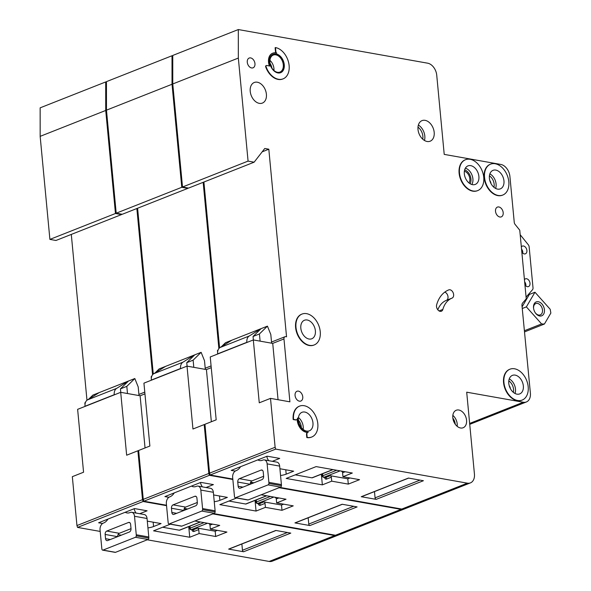 <?xml version="1.0" encoding="UTF-8"?>
<svg xmlns="http://www.w3.org/2000/svg" width="591" height="591" viewBox="0 0 591 591"><rect width="100%" height="100%" fill="white"/><g stroke="black" fill="none" stroke-linecap="round" stroke-linejoin="round"><path stroke-width="0.89" d="M539.657 315.993A7.469 5.127 -111.6 0 1 535.409 312.957A7.469 5.127 -111.6 0 1 533.57 308.303A7.469 5.127 -111.6 0 1 538.305 301.72A7.469 5.127 -111.6 0 1 544.437 309.824A7.469 5.127 -111.6 0 1 539.657 315.993M535.261 312.75A6.087 4.174 68.4 0 0 538.593 315.04A6.087 4.174 68.4 0 0 540.277 314.885A6.087 4.174 68.4 0 0 542.294 308.849A6.087 4.174 68.4 0 0 537.492 303.412A6.087 4.174 68.4 0 0 535.808 303.567A6.087 4.174 68.4 0 0 533.607 308.554M522.385 308.458L526.374 306.877L541.607 323.934L544.407 324.038L550.856 313.053L550.199 309.285L534.973 292.227L529.351 294.451L528.879 293.919M541.607 323.934L524.49 330.694M544.407 324.038L524.601 331.869M529.351 294.451L522.215 306.618M526.374 306.877L534.973 292.227M235.61 497.711L248.139 499.934L280.622 487.11L268.085 484.879L235.61 497.711A1.381 0.931 -79.9 0 1 235.24 497.755A1.381 0.931 -79.9 0 1 234.59 497.016A5.533 3.709 -79.9 0 1 234.413 495.989L232.662 477.491A5.533 3.709 -79.9 0 1 235.912 470.724L236.289 470.576A11.066 7.424 -79.9 0 0 240.581 466.691M268.085 484.879A1.381 0.931 -79.9 0 0 268.905 483.46A5.533 3.709 -79.9 0 0 268.875 482.374L267.132 463.876A5.533 3.709 -79.9 0 0 264.354 459.909A5.533 3.709 -79.9 0 0 262.884 460.071L262.507 460.219A11.066 7.424 -79.9 0 1 259.575 460.552A11.066 7.424 -79.9 0 1 257.816 459.887M261.111 470.089L239.385 478.673A2.77 1.854 -79.9 0 0 237.759 482.057L238.158 486.282A2.77 1.854 -79.9 0 0 239.547 488.269A2.77 1.854 -79.9 0 0 240.286 488.188L262.012 479.604A2.77 1.854 -79.9 0 0 263.63 476.22L263.231 471.995A2.77 1.854 -79.9 0 0 261.843 470.008A2.77 1.854 -79.9 0 0 261.111 470.089L262.507 470.34M248.139 499.934A1.381 0.931 100.1 0 1 247.777 499.979L235.24 497.755M268.728 460.685A11.066 7.424 100.1 0 1 266.777 456.341M264.354 459.909L276.884 462.132A5.533 3.709 100.1 0 1 279.661 466.1L281.412 484.598A5.533 3.709 100.1 0 1 281.434 485.684A1.381 0.931 100.1 0 1 280.622 487.11M263.638 476.272L251.921 480.904A2.77 1.854 100.1 0 0 250.289 484.236M299.386 401.171A5.26 3.605 -111.6 0 1 295.241 396.48A5.26 3.605 -111.6 0 1 296.985 391.264A5.26 3.605 -111.6 0 1 298.44 391.131A5.26 3.605 -111.6 0 1 302.585 395.822A5.26 3.605 -111.6 0 1 300.849 401.045A5.26 3.605 -111.6 0 1 299.386 401.171M251.589 67.95A5.26 3.605 -111.6 0 1 247.444 63.259A5.26 3.605 -111.6 0 1 249.188 58.044A5.26 3.605 -111.6 0 1 250.643 57.911A5.26 3.605 -111.6 0 1 254.787 62.602A5.26 3.605 -111.6 0 1 253.051 67.825A5.26 3.605 -111.6 0 1 251.589 67.95M280.555 475.504A9.966 2.822 174.6 0 0 286.184 474.152L293.675 471.19L279.912 468.744M452.026 298.123A27.674 18.978 -111.6 0 0 442.844 309.433A4.425 3.036 -111.6 0 1 441.374 311.243A4.425 3.036 -111.6 0 1 437.695 309.64A4.425 3.036 -111.6 0 1 436.646 304.816A36.531 25.051 -111.6 0 1 448.761 289.893A4.425 3.036 -111.6 0 1 449.995 289.782A4.425 3.036 -111.6 0 1 453.482 293.727A4.425 3.036 -111.6 0 1 452.026 298.123L446.404 300.346A4.425 3.036 68.4 0 0 447.926 296.224A4.425 3.036 68.4 0 0 444.794 292.109M309.61 345.366A16.607 11.384 68.4 0 0 314.213 344.952A16.607 11.384 68.4 0 0 319.701 328.47A16.607 11.384 68.4 0 0 306.611 313.658A16.607 11.384 68.4 0 0 302.008 314.065A16.607 11.384 68.4 0 0 296.519 330.546A16.607 11.384 68.4 0 0 309.61 345.366M314.02 345.026A16.607 11.384 -111.6 0 1 313.836 345.1A16.607 11.384 -111.6 0 1 309.233 345.513A16.607 11.384 -111.6 0 1 296.143 330.694A16.607 11.384 -111.6 0 1 301.632 314.213A16.607 11.384 -111.6 0 1 301.824 314.146M307.209 319.997A9.966 6.833 68.4 0 0 304.446 320.241A9.966 6.833 68.4 0 0 301.151 330.133A9.966 6.833 68.4 0 0 309.012 339.02A9.966 6.833 68.4 0 0 311.767 338.776A9.966 6.833 68.4 0 0 315.062 328.892A9.966 6.833 68.4 0 0 307.209 319.997M293.55 419.403L295.773 419.802A2.77 1.899 -111.6 0 0 296.542 419.736A2.77 1.899 -111.6 0 0 297.554 418.036A11.066 7.594 -111.6 0 0 308.273 432.206A2.77 1.899 -111.6 0 0 307.911 432.287A2.77 1.899 -111.6 0 0 306.906 434.503L307.18 437.414A16.607 11.384 68.4 0 0 311.782 437A16.607 11.384 68.4 0 0 317.271 420.526A16.607 11.384 68.4 0 0 304.18 405.707A16.607 11.384 68.4 0 0 299.578 406.12A16.607 11.384 68.4 0 0 293.55 419.403L293.173 419.551A16.607 11.384 -111.6 0 1 299.201 406.268A16.607 11.384 -111.6 0 1 299.393 406.194M304.779 412.045A9.966 6.833 68.4 0 0 302.016 412.296A9.966 6.833 68.4 0 0 298.728 422.181A9.966 6.833 68.4 0 0 306.581 431.075A9.966 6.833 68.4 0 0 309.337 430.824A9.966 6.833 68.4 0 0 312.632 420.94A9.966 6.833 68.4 0 0 304.779 412.045M473.11 191.004A16.607 11.384 68.4 0 0 477.713 190.59A16.607 11.384 68.4 0 0 483.202 174.116A16.607 11.384 68.4 0 0 470.111 159.297A16.607 11.384 68.4 0 0 465.516 159.71A16.607 11.384 68.4 0 0 460.02 176.184A16.607 11.384 68.4 0 0 473.11 191.004M477.528 190.664A16.607 11.384 -111.6 0 1 477.336 190.738A16.607 11.384 -111.6 0 1 472.734 191.152A16.607 11.384 -111.6 0 1 459.65 176.332A16.607 11.384 -111.6 0 1 465.139 159.858A16.607 11.384 -111.6 0 1 465.324 159.784M470.717 165.635A9.966 6.833 68.4 0 0 467.954 165.886A9.966 6.833 68.4 0 0 464.659 175.771A9.966 6.833 68.4 0 0 472.512 184.665A9.966 6.833 68.4 0 0 475.275 184.414A9.966 6.833 68.4 0 0 478.57 174.53A9.966 6.833 68.4 0 0 470.717 165.635M495.783 170.09A9.966 6.833 68.4 0 0 493.02 170.341A9.966 6.833 68.4 0 0 489.725 180.225A9.966 6.833 68.4 0 0 497.578 189.113A9.966 6.833 68.4 0 0 500.341 188.869A9.966 6.833 68.4 0 0 503.635 178.984A9.966 6.833 68.4 0 0 495.783 170.09M498.176 195.458A16.607 11.384 68.4 0 0 502.778 195.045A16.607 11.384 68.4 0 0 508.275 178.571A16.607 11.384 68.4 0 0 495.184 163.751A16.607 11.384 68.4 0 0 490.582 164.158A16.607 11.384 68.4 0 0 485.093 180.639A16.607 11.384 68.4 0 0 498.176 195.458M502.594 195.119A16.607 11.384 -111.6 0 1 502.409 195.193A16.607 11.384 -111.6 0 1 497.807 195.606A16.607 11.384 -111.6 0 1 484.716 180.787A16.607 11.384 -111.6 0 1 490.205 164.305A16.607 11.384 -111.6 0 1 490.397 164.239M515.16 375.122A9.966 6.833 68.4 0 0 512.404 375.374A9.966 6.833 68.4 0 0 509.11 385.258A9.966 6.833 68.4 0 0 516.962 394.153A9.966 6.833 68.4 0 0 519.725 393.902A9.966 6.833 68.4 0 0 523.02 384.017A9.966 6.833 68.4 0 0 515.16 375.122M517.561 400.491A16.607 11.384 68.4 0 0 522.163 400.077A16.607 11.384 68.4 0 0 527.652 383.603A16.607 11.384 68.4 0 0 514.562 368.784A16.607 11.384 68.4 0 0 509.959 369.198A16.607 11.384 68.4 0 0 504.47 385.672A16.607 11.384 68.4 0 0 517.561 400.491M521.971 400.151A16.607 11.384 -111.6 0 1 521.787 400.225A16.607 11.384 -111.6 0 1 517.184 400.639A16.607 11.384 -111.6 0 1 504.101 385.82A16.607 11.384 -111.6 0 1 509.59 369.345A16.607 11.384 -111.6 0 1 509.774 369.272M275.798 54.845A9.131 6.265 68.4 0 0 273.264 55.074A9.131 6.265 68.4 0 0 270.242 64.138A9.131 6.265 68.4 0 0 277.445 72.287A9.131 6.265 68.4 0 0 279.971 72.058A9.131 6.265 68.4 0 0 282.993 63.001A9.131 6.265 68.4 0 0 275.798 54.845M273.145 54.232A9.966 6.833 -111.6 0 1 275.716 54.054A9.966 6.833 -111.6 0 1 283.54 62.801A9.966 6.833 -111.6 0 1 280.466 72.752M276.093 53.907A9.966 6.833 68.4 0 0 273.33 54.15A9.966 6.833 68.4 0 0 270.035 64.042A9.966 6.833 68.4 0 0 277.896 72.929A9.966 6.833 68.4 0 0 280.651 72.686A9.966 6.833 68.4 0 0 283.946 62.801A9.966 6.833 68.4 0 0 276.093 53.907M275.524 51.986L275.118 47.716L275.495 47.568A16.607 11.384 68.4 0 1 288.585 62.387A16.607 11.384 68.4 0 1 283.096 78.862A16.607 11.384 68.4 0 1 266.09 66.768A1.108 0.761 -111.6 0 1 266.718 65.49L269.873 66.052A11.066 7.594 -111.6 0 1 272.924 53.124A11.066 7.594 -111.6 0 1 275.997 52.85A11.066 7.594 -111.6 0 1 276.736 53.027A1.108 0.761 -111.6 0 1 275.901 51.838L275.524 51.986A1.108 0.761 68.4 0 0 275.871 52.828M272.739 53.205A11.066 7.594 68.4 0 0 272.554 53.271A11.066 7.594 68.4 0 0 269.407 65.97M257.314 82.215A11.066 7.594 68.4 0 0 254.248 82.496A11.066 7.594 68.4 0 0 250.584 93.474A11.066 7.594 68.4 0 0 259.309 103.359A11.066 7.594 68.4 0 0 262.382 103.085A11.066 7.594 68.4 0 0 266.039 92.1A11.066 7.594 68.4 0 0 257.314 82.215M425.099 120.342A11.066 7.594 68.4 0 0 422.033 120.616A11.066 7.594 68.4 0 0 418.369 131.601A11.066 7.594 68.4 0 0 427.094 141.478A11.066 7.594 68.4 0 0 430.167 141.205A11.066 7.594 68.4 0 0 433.824 130.219A11.066 7.594 68.4 0 0 425.099 120.342M458.838 410.014A9.412 6.449 68.4 0 0 456.23 410.25A9.412 6.449 68.4 0 0 453.12 419.588A9.412 6.449 68.4 0 0 460.537 427.987A9.412 6.449 68.4 0 0 463.145 427.751A9.412 6.449 68.4 0 0 466.255 418.413A9.412 6.449 68.4 0 0 458.838 410.014M498.878 206.968A5.26 3.605 68.4 0 0 497.423 207.094A5.26 3.605 68.4 0 0 495.686 212.317A5.26 3.605 68.4 0 0 499.831 217.008A5.26 3.605 68.4 0 0 501.286 216.875A5.26 3.605 68.4 0 0 503.022 211.659A5.26 3.605 68.4 0 0 498.878 206.968M519.755 230.187L526.249 298.824L519.755 230.187L515.079 224.388A2.77 1.899 68.4 0 1 514.259 222.43L509.907 176.45A11.066 7.594 68.4 0 0 500.821 164.446L444.218 154.391L436.734 75.19A11.066 7.594 68.4 0 0 427.648 63.185L238.313 29.55L172.757 55.451L172.771 83.959L182.516 187.007L188.581 188.086L254.137 162.185L264.768 148.489L268.816 149.205L286.546 336.804L285.734 336.663A2.77 1.899 68.4 0 0 284.973 336.73A2.77 1.899 68.4 0 0 283.968 338.946L272.724 343.386L253.317 339.936L210.241 356.957L216.18 419.839L204.944 424.279L209.569 473.169L210.152 475.016L232.81 479.042M524.993 285.002A4.152 2.844 68.4 0 0 527.342 286.679A4.152 2.844 68.4 0 0 528.494 286.576A4.152 2.844 68.4 0 0 529.868 282.454A4.152 2.844 68.4 0 0 526.596 278.753A4.152 2.844 68.4 0 0 525.443 278.849A4.152 2.844 68.4 0 0 524.483 279.632M521.897 252.239A4.152 2.844 68.4 0 0 524.247 253.916A4.152 2.844 68.4 0 0 525.399 253.812A4.152 2.844 68.4 0 0 526.766 249.69A4.152 2.844 68.4 0 0 523.493 245.989A4.152 2.844 68.4 0 0 522.348 246.092A4.152 2.844 68.4 0 0 521.388 246.868M266.238 65.631A1.108 0.761 68.4 0 0 265.714 66.916A16.607 11.384 -111.6 0 0 282.72 79.009A16.607 11.384 -111.6 0 0 282.904 78.935M295.773 419.802L295.404 419.95A2.77 1.899 68.4 0 0 296.165 419.883A2.77 1.899 68.4 0 0 296.35 419.795M295.404 419.95L293.173 419.551M311.59 437.074A16.607 11.384 -111.6 0 1 311.405 437.148A16.607 11.384 -111.6 0 1 306.803 437.562L306.53 434.651A2.77 1.899 68.4 0 1 307.534 432.435A2.77 1.899 68.4 0 1 307.726 432.376M297.162 419.241A11.066 7.594 68.4 0 0 307.719 432.361M283.968 338.946L289.908 401.828L270.501 398.378L275.125 447.269L275.716 449.116L467.348 483.165A11.066 7.594 68.4 0 0 470.414 482.891A11.066 7.594 68.4 0 0 474.433 474.034L466.698 392.188L523.301 402.242A11.066 7.594 68.4 0 0 526.367 401.969A11.066 7.594 68.4 0 0 530.386 393.111L521.912 304.919M526.249 298.824L522.525 303.139A2.77 1.899 68.4 0 0 522.045 304.86M254.137 162.185L248.072 161.107L238.336 58.066L238.313 29.55M470.414 482.891L404.857 508.785A11.066 7.594 -111.6 0 1 401.784 509.058L467.348 483.165M250.658 482.212L253.931 482.795M279.868 487.405L401.784 509.058M203.91 182.028L219.586 347.855M275.125 447.269L209.569 473.169M270.501 398.378L259.264 402.818L253.317 339.936M272.333 461.327L279.713 458.409L267.184 456.186L231.214 470.392L235.211 471.101M322.354 484.864L331.721 481.17L348.298 484.11L359.535 479.67L342.957 476.73L352.325 473.029L316.141 466.602L286.17 478.437L322.354 484.864L321.349 474.218M275.716 449.116L210.152 475.016M376.208 499.365L423.407 480.719L408.447 478.06L361.249 496.713L376.208 499.365A1.381 0.946 -111.6 0 1 375.071 497.866L420.009 480.114M526.138 297.096L532.55 289.671A2.77 1.899 68.4 0 0 533.016 287.847L529.144 246.831A2.77 1.899 68.4 0 0 528.302 244.77L520.243 234.775M521.587 249.099A4.152 2.844 -111.6 0 1 522.769 253.184M524.682 281.863A4.152 2.844 -111.6 0 1 525.864 285.948M238.336 58.066L172.771 83.959M248.072 161.107L182.516 187.007M268.816 149.205L262.175 151.828M271.631 343.186L270.811 334.528L267.435 326.136L231.842 340.194L220.015 347.545A8.304 5.696 68.4 0 0 217.636 353.869L217.651 354.024M267.435 326.136L259.427 333.967L253.059 336.486L261.067 328.655L249.239 335.998A8.304 5.696 68.4 0 0 246.853 342.322L246.868 342.485M253.059 336.486L253.384 339.943M217.968 350.352L217.473 350.544L217.621 352.118M231.842 340.194L225.474 342.714L221.448 346.658M218.131 349.902L217.473 350.544M259.427 333.967L260.106 341.14M275.495 47.568L275.901 51.838M307.18 437.414L306.803 437.562M446.404 300.346A27.674 18.978 68.4 0 0 437.828 309.81M345.144 471.751L342.588 472.763L342.957 476.73M342.588 472.763A1.381 0.946 68.4 0 0 341.45 471.263L341.746 471.145M340.128 470.857L323.912 477.262L325.53 477.55L330.214 475.703L347.796 478.828L349.968 477.971M347.796 478.828L348.298 484.11M330.214 475.703A1.381 0.946 -111.6 0 1 331.344 477.203L331.721 481.17M333.043 469.601L312.321 477.787A1.381 0.946 -111.6 0 1 311.937 477.823L332.836 469.564M295.241 474.854L311.937 477.823M374.48 491.601L375.071 497.866M408.654 478.097L361.633 496.676A1.381 0.946 -111.6 0 1 361.249 496.713M469.018 182.959A7.055 4.839 68.4 0 0 469.18 176.111A7.055 4.839 68.4 0 0 464.378 171.22M272.724 343.386L278.051 399.723M169.299 523.907L181.836 526.13L214.311 513.298L201.775 511.075L169.299 523.907A1.381 0.931 -79.9 0 1 168.93 523.944A1.381 0.931 -79.9 0 1 168.28 523.212A5.533 3.709 -79.9 0 1 168.11 522.185L166.359 503.687A5.533 3.709 -79.9 0 1 169.602 496.92L169.979 496.772A11.066 7.424 -79.9 0 0 174.271 492.887M201.775 511.075A1.381 0.931 -79.9 0 0 202.595 509.656A5.533 3.709 -79.9 0 0 202.573 508.57L200.822 490.072A5.533 3.709 -79.9 0 0 198.044 486.105A5.533 3.709 -79.9 0 0 196.574 486.267L196.205 486.415A11.066 7.424 -79.9 0 1 193.264 486.748A11.066 7.424 -79.9 0 1 191.506 486.075M194.801 496.285L173.074 504.869A2.77 1.854 -79.9 0 0 171.456 508.253L171.855 512.478A2.77 1.854 -79.9 0 0 173.244 514.466A2.77 1.854 -79.9 0 0 173.976 514.384L195.702 505.8A2.77 1.854 -79.9 0 0 197.328 502.416L196.929 498.191A2.77 1.854 -79.9 0 0 195.54 496.204A2.77 1.854 -79.9 0 0 194.801 496.285L196.197 496.536M181.836 526.13A1.381 0.931 100.1 0 1 181.467 526.175L168.93 523.944M202.425 486.881A11.066 7.424 100.1 0 1 200.467 482.537M198.044 486.105L210.581 488.329A5.533 3.709 100.1 0 1 213.358 492.296L215.109 510.794A5.533 3.709 100.1 0 1 215.131 511.88A1.381 0.931 100.1 0 1 214.311 513.298M197.335 502.468L185.611 507.093A2.77 1.854 100.1 0 0 183.986 510.425M102.997 550.095L115.526 552.326L148.009 539.494L135.472 537.271L102.997 550.095A1.381 0.931 -79.9 0 1 102.627 550.14A1.381 0.931 -79.9 0 1 101.977 549.401A5.533 3.709 -79.9 0 1 101.8 548.374L100.049 529.883A5.533 3.709 -79.9 0 1 103.299 523.116L103.676 522.969A11.066 7.424 -79.9 0 0 107.968 519.083M135.472 537.271A1.381 0.931 -79.9 0 0 136.292 535.852A5.533 3.709 -79.9 0 0 136.262 534.759L134.519 516.268A5.533 3.709 -79.9 0 0 131.741 512.294A5.533 3.709 -79.9 0 0 130.271 512.463L129.894 512.611A11.066 7.424 -79.9 0 1 126.962 512.936A11.066 7.424 -79.9 0 1 125.203 512.271M128.498 522.481L106.772 531.065A2.77 1.854 -79.9 0 0 105.146 534.449L105.545 538.674A2.77 1.854 -79.9 0 0 106.934 540.654A2.77 1.854 -79.9 0 0 107.665 540.573L129.399 531.989A2.77 1.854 -79.9 0 0 131.017 528.613L130.618 524.38A2.77 1.854 -79.9 0 0 129.23 522.4A2.77 1.854 -79.9 0 0 128.498 522.481L129.894 522.725M115.526 552.326A1.381 0.931 100.1 0 1 115.164 552.363L102.627 550.14M136.115 513.077A11.066 7.424 100.1 0 1 134.164 508.733M131.741 512.294L144.27 514.525A5.533 3.709 100.1 0 1 147.048 518.492L148.799 536.99A5.533 3.709 100.1 0 1 148.821 538.076A1.381 0.931 100.1 0 1 148.009 539.494M131.025 528.657L119.301 533.289A2.77 1.854 100.1 0 0 117.675 536.621M214.245 501.7A9.966 2.822 174.6 0 0 219.874 500.341L227.365 497.386L213.61 494.94M204.988 424.715L204.198 424.574L208.815 473.465L209.406 475.312L232.854 479.478M250.495 482.611L253.184 483.091M279.122 487.701L401.038 509.361A11.066 7.594 68.4 0 0 404.104 509.08A11.066 7.594 68.4 0 0 404.473 508.917M188.123 188.004L187.835 188.381L181.769 187.303L172.025 84.262L172.011 55.746L172.757 55.879M203.164 182.324L218.877 348.587M404.104 509.08L338.547 534.981A11.066 7.594 -111.6 0 1 335.481 535.254L401.038 509.361M208.815 473.465L143.258 499.365L143.849 501.212L166.507 505.239M184.355 508.408L187.628 508.991M213.565 513.594L335.481 535.254M143.258 499.365L138.641 450.475L149.878 446.035L143.931 383.145L187.015 366.132L192.954 429.014L204.198 424.574M137.6 208.224L153.276 374.044M172.025 84.262L106.469 110.155L116.205 213.203L122.271 214.282L187.835 188.381M106.469 110.155L106.454 81.639L172.011 55.746M211.253 367.668L206.422 369.574L187.015 366.132M206.03 487.523L213.41 484.605L200.874 482.382L164.911 496.588L168.908 497.297M236.644 497.999L219.859 504.633L256.051 511.06L265.418 507.359L281.996 510.306L293.232 505.866L276.654 502.919L286.022 499.225L261.141 494.8M209.406 475.312L143.849 501.212M309.898 525.562L357.104 506.915L342.145 504.256L294.939 522.902L309.898 525.562A1.381 0.946 -111.6 0 1 308.768 524.062L353.699 506.31M181.769 187.303L116.205 213.203M205.321 369.382L204.501 360.724L201.125 352.332L165.539 366.39L153.712 373.734A8.304 5.696 68.4 0 0 151.326 380.065L151.34 380.22M201.125 352.332L193.124 360.163L186.749 362.682L194.757 354.844L182.929 362.194A8.304 5.696 68.4 0 0 180.543 368.518L180.558 368.681M186.749 362.682L187.081 366.139M151.658 376.541L151.163 376.74L151.311 378.314M165.539 366.39L159.171 368.902L155.138 372.847M151.821 376.098L151.163 376.74M193.124 360.163L193.796 367.336M278.841 497.947L276.278 498.959L276.654 502.919M276.278 498.959A1.381 0.946 68.4 0 0 275.14 497.459L275.436 497.341M273.818 497.053L257.602 503.458L259.22 503.746L263.904 501.899L281.493 505.024L283.658 504.167M281.493 505.024L281.996 510.306M263.904 501.899A1.381 0.946 -111.6 0 1 265.041 503.399L265.418 507.359M255.046 500.414L256.051 511.06M266.733 495.797L246.019 503.983A1.381 0.946 -111.6 0 1 245.634 504.012L266.534 495.76M228.931 501.05L245.634 504.012M308.177 517.797L308.768 524.062M342.344 504.293L295.323 522.872A1.381 0.946 -111.6 0 1 294.939 522.902M206.422 369.574L211.349 421.745M147.942 527.896A9.966 2.822 174.6 0 0 153.571 526.537L161.062 523.574L147.299 521.136M138.678 450.911L137.888 450.77L142.512 499.661L143.103 501.508L166.544 505.674M184.193 508.807L186.874 509.287M212.812 513.889L334.728 535.549A11.066 7.594 68.4 0 0 337.801 535.276A11.066 7.594 68.4 0 0 338.17 535.114M121.82 214.201L121.524 214.577L115.459 213.499L105.723 110.451L105.7 81.942L106.454 82.075M136.853 208.52L152.567 374.775M337.801 535.276L272.244 561.177A11.066 7.594 -111.6 0 1 269.171 561.45L334.728 535.549M142.512 499.661L76.956 525.562L77.539 527.408L100.197 531.427M118.045 534.604L121.318 535.18M147.255 539.79L269.171 561.45M76.956 525.562L72.331 476.664L83.567 472.224L77.628 409.341L120.704 392.321L126.651 455.21L137.888 450.77M71.297 234.42L86.973 400.24M105.723 110.451L40.158 136.351L49.903 239.399L55.968 240.478L121.524 214.577M40.158 136.351L40.144 107.835L105.7 81.942M144.943 393.865L140.111 395.771L120.704 392.321M139.72 513.712L147.1 510.801L134.563 508.57L98.601 522.776L102.598 523.493M170.341 524.195L153.557 530.829L189.741 537.256L199.108 533.555L215.685 536.502L226.922 532.063L210.344 529.115L219.712 525.414L194.831 520.996M143.103 501.508L77.539 527.408M243.595 551.758L290.794 533.112L275.834 530.452L228.636 549.098L243.595 551.758A1.381 0.946 -111.6 0 1 242.458 550.258L287.396 532.506M115.459 213.499L49.903 239.399M139.018 395.578L138.198 386.92L134.822 378.528L99.229 392.587L87.402 399.93A8.304 5.696 68.4 0 0 85.023 406.261L85.038 406.416M134.822 378.528L126.814 386.359L120.446 388.878L128.454 381.04L116.626 388.39A8.304 5.696 68.4 0 0 114.24 394.714L114.255 394.869M120.446 388.878L120.771 392.335M85.355 402.737L84.86 402.936L85.008 404.51M99.229 392.587L92.861 395.098L88.835 399.043M85.518 402.286L84.86 402.936M126.814 386.359L127.493 393.532M212.531 524.143L209.975 525.155L210.344 529.115M209.975 525.155A1.381 0.946 68.4 0 0 208.837 523.648L209.133 523.537M207.515 523.249L191.299 529.654L192.917 529.942L197.601 528.088L215.183 531.213L217.355 530.363M215.183 531.213L215.685 536.502M197.601 528.088A1.381 0.946 -111.6 0 1 198.731 529.595L199.108 533.555M188.736 526.611L189.741 537.256M200.43 521.993L179.708 530.171A1.381 0.946 -111.6 0 1 179.324 530.208L200.223 521.956M162.628 527.246L179.324 530.208M241.867 543.986L242.458 550.258M276.041 530.489L229.02 549.061A1.381 0.946 -111.6 0 1 228.636 549.098M140.111 395.771L145.046 447.941M239.385 478.673L251.921 480.904M237.759 482.057L250.2 484.265M238.158 486.282L242.945 487.132M268.905 483.46L281.434 485.684M268.875 482.374L281.412 484.598M267.132 463.876L279.661 466.1M489.821 180.58A4.285 2.94 -111.6 0 1 491.003 183.579M509.198 385.62A4.285 2.94 -111.6 0 1 510.38 388.612M285.771 469.786L286.184 474.152M513.328 392.335A8.577 5.88 68.4 0 0 508.807 380.885M493.95 187.303A8.577 5.88 68.4 0 0 489.422 175.845M523.301 402.242L469.653 423.437M452.846 415.377A9.412 6.449 -111.6 0 1 457.168 426.325M418.369 125.056A11.066 7.594 -111.6 0 1 424.456 140.466M249.239 335.998L220.015 347.545M246.853 342.322L217.636 353.869M266.09 66.768L265.714 66.916M269.939 60.363A9.131 6.265 -111.6 0 1 273.929 70.469M509.257 378.912A9.966 6.833 -111.6 0 1 515.005 393.466M489.873 173.88A9.966 6.833 -111.6 0 1 495.62 188.433M465.39 168.162A9.966 6.833 -111.6 0 1 471.973 175.01A9.966 6.833 -111.6 0 1 471.847 184.503M298.455 417.534A9.966 6.833 -111.6 0 1 303.161 429.435M306.906 434.503L306.53 434.651M442.844 309.433L439.061 310.925M331.344 477.203L326.668 479.05A1.381 0.946 68.4 0 0 325.53 477.55A1.381 0.931 -79.9 0 1 325.161 477.594L325.198 477.602M324.592 477.491A2.77 1.854 -79.9 0 0 326.668 479.05M322.583 473.731L322.775 475.762L336.722 470.259M422.764 139.21A9.685 6.641 68.4 0 0 417.992 127.131M455.262 424.264A8.023 5.504 68.4 0 0 452.861 418.184M470.133 183.742A8.577 5.88 68.4 0 0 470.155 175.726A8.577 5.88 68.4 0 0 464.659 169.89M271.904 68.061A7.749 5.312 68.4 0 0 270.109 63.51M301.314 427.559A8.577 5.88 68.4 0 0 298.396 420.164M323.543 477.306A1.381 0.931 -79.9 0 0 323.912 477.262A1.381 0.946 68.4 0 1 322.775 475.762A1.381 0.392 174.6 0 0 322.413 476.073A1.381 1.381 0 0 0 323.543 477.306L325.161 477.594M173.074 504.869L185.611 507.093M171.456 508.253L183.897 510.461M171.855 512.478L176.643 513.328M202.595 509.656L215.131 511.88M202.573 508.57L215.109 510.794M200.822 490.072L213.358 492.296M106.772 531.065L119.301 533.289M105.146 534.449L117.587 536.658M105.545 538.674L110.332 539.524M136.292 535.852L148.821 538.076M136.262 534.759L148.799 536.99M134.519 516.268L147.048 518.492M219.46 495.982L219.874 500.341M182.929 362.194L153.712 373.734M180.543 368.518L151.326 380.065M265.041 503.399L260.358 505.246A1.381 0.946 68.4 0 0 259.22 503.746A1.381 0.931 -79.9 0 1 258.858 503.791L258.888 503.798M258.282 503.687A2.77 1.854 -79.9 0 0 260.358 505.246M256.28 499.927L256.472 501.958L270.412 496.447M257.24 503.502A1.381 0.931 -79.9 0 0 257.602 503.458A1.381 0.946 68.4 0 1 256.472 501.958A1.381 0.392 174.6 0 0 256.102 502.269A1.381 1.381 0 0 0 257.24 503.502L258.858 503.791M153.158 522.171L153.571 526.537M116.626 388.39L87.402 399.93M114.24 394.714L85.023 406.261M198.731 529.595L194.047 531.442A1.381 0.946 68.4 0 0 192.917 529.942A1.381 0.931 -79.9 0 1 192.548 529.979L190.93 529.699A1.381 0.931 -79.9 0 0 191.299 529.654A1.381 0.946 68.4 0 1 190.162 528.155L204.109 522.643M191.979 529.883A2.77 1.854 -79.9 0 0 194.047 531.442M189.97 526.123L190.162 528.155A1.381 0.392 174.6 0 0 189.792 528.465A1.381 1.381 0 0 0 190.93 529.699M314.213 344.952L313.836 345.1M299.578 406.12L299.201 406.268M477.713 190.59L477.336 190.738M502.778 195.045L502.409 195.193M522.163 400.077L521.787 400.225M272.924 53.124L272.554 53.271M284.973 336.73L271.52 342.041M526.367 401.969L469.734 424.345M266.408 65.52L266.039 65.667M283.096 78.862L282.72 79.009M509.959 369.198L509.59 369.345M490.582 164.158L490.205 164.305M465.516 159.71L465.139 159.858M296.542 419.736L296.165 419.883M307.911 432.287L307.534 432.435M311.782 437L311.405 437.148M302.008 314.065L301.632 314.213M322.206 473.886L322.413 476.073M211.083 365.918L205.21 368.237M255.896 500.075L256.102 502.269M144.78 392.114L138.907 394.433M189.585 526.271L189.792 528.465"/></g></svg>
